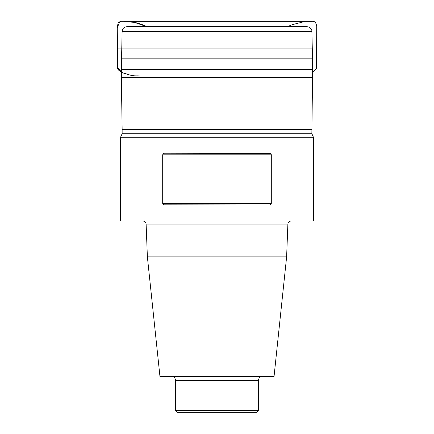 <?xml version="1.0" encoding="UTF-8"?>
<svg xmlns="http://www.w3.org/2000/svg" width="434" height="434" viewBox="0 0 434 434"><rect width="100%" height="100%" fill="white"/><g stroke="black" fill="none" stroke-linecap="round" stroke-linejoin="round"><path stroke-width="0.65" d="M313.456 137.285L120.543 137.285L120.543 220.982L313.456 220.982L313.456 137.285L311.862 133.721L312.659 69.576L121.341 69.576L312.659 69.576M312.659 77.496L121.341 77.496L121.341 69.576M121.487 58.069L312.513 58.069L311.883 31.378L122.117 31.378L121.341 69.473M122.117 31.378C122.453 28.535 124.048 26.979 126.902 26.707L307.098 26.707C311.628 27.309 312.089 31.069 311.883 31.378M311.862 129.272L122.138 129.272L121.341 77.496M163.884 153.441L163.265 153.782M162.75 203.796L163.271 204.495M163.857 204.815L268.89 205.043C270.067 205.146 270.87 204.615 271.304 203.448L271.304 154.819L162.696 154.819L162.696 203.448L271.304 203.448M270.143 204.815L270.729 204.49M271.25 154.471L270.718 153.766M270.116 153.441L165.11 153.224C163.933 153.121 163.124 153.652 162.696 154.819M268.89 153.224C270.067 153.121 270.87 153.652 271.304 154.819M165.11 205.043C163.933 205.146 163.13 204.615 162.696 203.448M147.376 256.857L286.624 256.857L274.055 376.43L159.945 376.43L147.376 256.857L146.117 224.052C145.873 222.175 144.81 221.156 142.932 220.982M175.548 410.705L258.452 410.705L256.857 412.3L177.143 412.3L175.548 410.705L175.548 380.412C175.309 377.992 173.985 376.663 171.56 376.43M121.704 48.896L117.283 48.896L117.587 63.727C116.806 67.639 118.059 70.373 121.341 71.925L117.701 67.476L117.261 27.743L119.648 21.841L133.634 22.134L146.99 26.707C140.22 23.3 133.119 21.629 125.692 21.705L120.75 21.711L118.216 22.687C116.062 30.879 117.728 40.243 117.283 48.896L312.296 48.896M312.659 69.473L312.513 58.156L121.487 58.156M311.862 129.348L122.138 129.348L122.138 133.721L311.862 133.721M286.624 256.857L287.883 224.052L146.117 224.052M258.452 410.705L258.452 380.412L175.548 380.412M120.543 137.285L122.138 133.721M258.452 380.412C258.686 377.992 260.015 376.663 262.434 376.43M287.883 224.052C288.111 222.197 289.169 221.172 291.068 220.982M287.232 26.707L292.31 24.657L302.878 21.993L308.211 21.705L121.542 21.716L313.088 21.711L120.75 21.711C120.261 21.559 119.415 21.884 118.216 22.687C116.052 31.129 117.685 40.422 117.164 48.896L117.457 68.664C119.388 71.453 122.225 73.134 125.968 73.704C129.69 75.288 133.585 76.015 137.643 75.879L140.735 76.042M146.768 26.707L135.359 22.411L125.681 21.705L312.122 21.705L120.75 21.711L313.006 21.733C312.073 22.546 315.426 19.031 316.722 26.344L316.543 68.67L312.659 72.06M307.88 21.705L308.965 21.705L307.88 21.705M303.881 21.711L301.473 21.705L303.881 21.711"/></g></svg>
